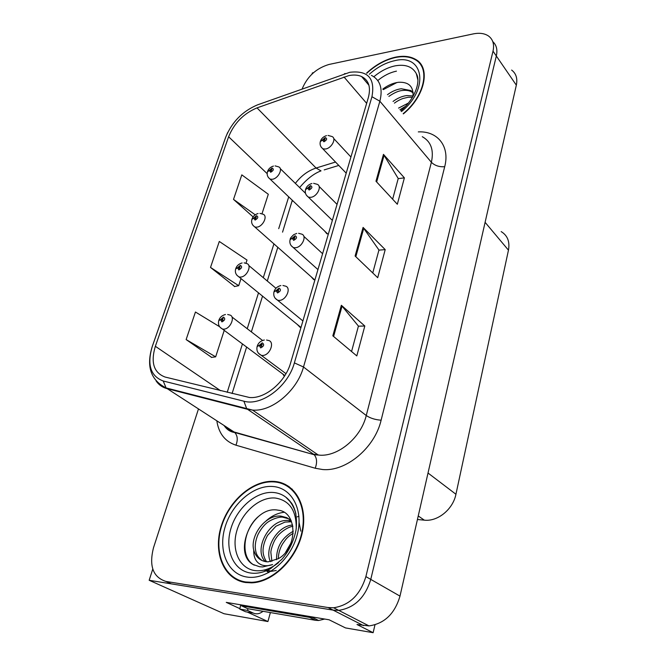 <?xml version="1.0" encoding="UTF-8"?>
<svg xmlns="http://www.w3.org/2000/svg" width="666" height="666" viewBox="0 0 666 666"><rect width="100%" height="100%" fill="white"/><g stroke="black" fill="none" stroke-linecap="round" stroke-linejoin="round"><path stroke-width="1" d="M324.492 230.894L326.823 233.749L328.371 233.999M311.097 276.706L313.744 279.662L314.943 279.845M297.194 324.35L300.166 327.389L300.982 327.505M282.742 373.959L284.357 376.323M239.902 608.657L226.257 602.372L329.121 619.796L345.504 627.921L373.135 632.7L356.993 624.517L368.997 625.907C384.465 623.651 394.796 613.719 399.991 596.12L516.333 85.165C517.682 78.505 516.117 73.476 511.63 70.063M374.975 624.841L373.135 632.7M313.528 72.677L312.371 72.919L311.996 74.068M198.468 408.966L153.53 547.66C148.859 566.017 153.014 577.272 165.984 581.435L328.038 607.534L333.633 607.775C349.5 605.261 360.256 594.871 365.884 576.598L493.015 51.157L496.328 55.994C497.693 49.833 496.511 45.047 492.79 41.625C496.511 45.047 497.693 49.833 496.328 55.994L370.762 579.395L496.328 55.994L516.333 85.165M165.984 581.435L171.37 583.874L333.117 610.123L338.694 610.372C354.512 607.892 365.201 597.568 370.762 579.395C365.201 597.568 354.512 607.892 338.694 610.372L333.117 610.123L149.167 580.277L224.009 613.727L267.923 621.545L247.286 612.054M152.772 569.064L149.167 580.277M418.639 61.68L417.224 61.064M280.311 482.467L279.795 482.425M501.173 231.601C507.534 235.489 509.973 241.675 508.466 250.158L455.935 494.255C453.022 509.299 437.67 521.794 424.309 520.154L417.432 519.505M284.665 484.682L281.934 482.975M270.379 612.578L267.923 621.545M287.937 485.864L286.48 485.631M403.38 113.894C425.033 96.32 431.027 67.641 415.692 59.449C410.289 56.302 403.604 55.528 395.637 57.134C385.289 59.457 375.607 64.777 366.583 73.11M274.342 481.418L274.017 481.393C252.805 479.903 228.746 500.707 221.062 526.756C213.095 552.763 223.734 579.262 245.438 582.509L251.648 582.85C273.335 582.267 297.144 558.449 302.456 531.818C308.033 505.194 294.563 482.717 274.342 481.418M237.254 579.395L239.577 581.01M419.289 63.004L420.529 63.778M287.97 486.446L289.335 486.804M282.75 483.857L285.514 484.49M348.793 75.608C353.713 74.634 357.975 74.942 361.588 76.532C368.748 80.178 371.012 87.121 368.398 97.369L290.609 362.912C285.414 382.068 264.96 399.125 249.434 397.485L165.118 377.048C153.779 372.793 150.524 362.545 155.353 346.295L228.613 136.755C234.199 123.11 243.664 113.486 257.018 107.884L348.793 75.608M349.8 72.294L257.567 104.845C242.582 111.155 231.951 121.961 225.682 137.263L152.323 346.362C146.861 364.602 150.491 376.148 163.22 381.002L243.881 401.198C261.438 406.46 288.112 386.48 294.372 362.887L371.944 96.712C375.333 78.322 367.948 70.18 349.8 72.294M332.834 335.83L356.81 355.919L364.81 325.999L341.358 305.286L332.834 335.83M351.565 351.523L358.425 326.099L341.358 305.286M358.391 326.198L364.81 325.999M375.974 181.227L397.327 204.254L404.379 177.855L383.466 154.37L375.974 181.227M392.649 199.209L398.226 178.513L383.466 154.37M398.193 178.646L404.379 177.855M355.103 256.019L377.705 277.697L385.206 249.625L363.087 227.414L355.103 256.019M372.76 272.952L378.946 250.016L363.087 227.414M378.912 250.133L385.206 249.625M493.015 51.157C494.488 44.372 492.973 39.311 488.461 35.972C484.507 33.342 479.428 32.659 473.201 33.916L328.996 64.46C316.308 68.248 307.359 76.399 302.156 88.911M261.979 213.803L268.306 194.264L241.808 174.867L233.516 199.392L253.097 216.908M219.655 326.748L195.446 312.013L186.13 339.568L211.63 357.376M245.954 263.295L247.003 260.048L219.297 241.458L210.514 267.432L234.69 286.513M210.514 267.432L238.703 285.689L241.034 278.48M238.703 285.689L234.374 286.571M233.516 199.392L255.22 214.793M186.13 339.568L215.659 356.834L224.267 330.253M215.659 356.834L211.313 357.426M422.044 66.142L420.97 65.218M227.664 314.485L229.229 314.901C235.989 315.617 230.636 329.304 223.61 329.162L222.744 329.112C219.222 327.505 217.882 324.683 218.739 320.646L220.637 319.705L221.903 321.911C225.008 320.213 225.524 318.623 223.46 317.124L220.712 319.497L221.895 319.505L223.118 318.573L222.369 320.479L221.861 319.588L220.637 319.705M222.902 320.271L221.895 319.505M220.712 319.497L218.864 320.396M222.827 320.321L221.861 319.588M266.575 340.018L267.923 340.368C275.424 341.042 270.096 355.752 262.404 355.461L261.646 355.419C257.784 353.729 256.277 350.766 257.118 346.511L259.265 345.529L260.681 347.91C263.986 346.162 264.502 344.48 262.238 342.848L259.332 345.313L260.606 345.354L261.88 344.372L261.147 346.387L260.581 345.438L259.265 345.529M261.713 346.187L260.606 345.354M259.332 345.313L257.259 346.253M261.638 346.237L260.581 345.438M244.122 262.854L246.32 263.445C252.522 264.427 247.203 276.964 240.493 277.081L239.227 277.006C235.947 275.1 234.757 272.411 235.664 268.939L237.579 267.865L238.853 269.913C241.908 268.182 242.407 266.65 240.343 265.326L237.645 267.665L240.076 266.708L239.302 268.531L238.786 267.715L237.579 267.865M239.727 268.39L238.811 267.64M237.645 267.665L235.781 268.706M239.652 268.431L238.786 267.715M259.915 213.37L262.687 214.119C268.356 215.293 263.078 226.823 256.676 227.164L255.045 227.056C252.106 225.2 251.057 222.635 251.89 219.38L253.813 218.182L255.095 220.071C258.108 218.315 258.591 216.85 256.527 215.676L253.871 217.99L256.327 217.008L255.528 218.748L255.011 217.998L253.813 218.182M255.844 218.648L255.036 217.915M253.871 217.99L251.989 219.147M255.777 218.681L255.011 217.998M275.083 165.884L278.363 166.783C283.533 168.115 278.33 178.738 272.211 179.279L270.246 179.146C267.607 177.322 266.675 174.875 267.449 171.828L269.38 170.521L270.679 172.261C273.651 170.488 274.109 169.081 272.053 168.04L269.439 170.338L271.911 169.322L271.087 170.987L270.571 170.296L269.38 170.521M271.32 170.921L270.596 170.221M269.439 170.338L267.549 171.603M271.253 170.954L270.571 170.296M282.933 285.481L284.998 286.022C291.85 287.021 286.505 300.416 279.204 300.416L277.963 300.333C274.525 298.593 273.193 295.779 273.967 291.899L276.115 290.759L277.547 292.948C280.802 291.175 281.293 289.56 279.029 288.112L276.182 290.551L277.447 290.534L278.763 289.568L277.988 291.5L277.422 290.617L276.115 290.759M278.43 291.358L277.447 290.534M276.182 290.551L274.092 291.65M278.355 291.4L277.422 290.617M298.593 233.3L301.315 234.024C307.542 235.281 302.206 247.502 295.279 247.76L293.589 247.644C290.484 245.821 289.319 243.157 290.085 239.643L292.241 238.361L293.673 240.376C296.878 238.57 297.352 237.029 295.096 235.747L292.307 238.162L294.905 237.146L294.106 238.986L293.531 238.178L292.241 238.361M294.43 238.894L293.556 238.095M292.307 238.162L290.193 239.402M294.347 238.928L293.531 238.178M313.611 183.325L316.908 184.224C322.552 185.664 317.257 196.861 310.664 197.336L308.591 197.186C305.827 195.404 304.803 192.874 305.519 189.602L307.684 188.187L309.124 190.035C312.271 188.212 312.729 186.73 310.481 185.598L307.742 187.987L310.364 186.955L309.532 188.703L308.949 187.962L307.684 188.187M309.748 188.653L308.974 187.887M307.742 187.987L305.619 189.36M309.673 188.678L308.949 187.962M328.022 135.423L331.818 136.472C336.938 138.053 331.693 148.351 325.416 149.018L322.993 148.834C320.512 147.011 319.613 144.614 320.313 141.633L322.477 140.093L323.926 141.8C327.031 139.952 327.464 138.528 325.224 137.546L322.535 139.91L325.166 138.844L324.317 140.518L323.734 139.835L322.477 140.093M324.442 140.493L323.759 139.76M322.535 139.91L320.404 141.4M324.367 140.509L323.734 139.835M247.968 608.732L247.536 610.431L239.777 609.09L240.709 604.82M263.02 611.313C259.74 613.877 256.502 614.477 253.305 613.095L247.536 610.431M253.305 613.095L245.571 611.754L239.777 609.09M314.685 617.349L309.573 617.399L241.558 605.835L241.841 605.011M309.573 617.399L315.559 620.312L318.648 620.504L324.683 619.047M241.558 605.835L247.719 608.691L315.559 620.312M377.764 80.536C383.741 75.641 389.976 72.511 396.461 71.154M412.995 96.395C413.611 86.505 408.799 81.801 398.568 82.276C393.14 82.967 387.887 85.24 382.8 89.094M366.874 73.21C375.782 65.01 385.339 59.773 395.529 57.492C403.413 55.911 410.023 56.668 415.368 59.773C430.552 67.882 424.617 96.27 403.18 113.661M421.67 66.425L422.669 67.424M398.568 108.1L408.341 103.088M399.933 109.74L405.428 106.369M393.057 101.448C397.544 98.11 402.122 96.154 406.809 95.571L413.062 95.962M394.439 103.122C396.919 101.249 399.7 99.725 402.78 98.543L408.183 97.253L412.479 97.269M387.462 94.705C391.974 91.342 396.586 89.352 401.29 88.745L410.83 90.534L413.153 92.532M389.31 96.062L388.869 96.403C394.347 92.632 398.951 90.659 402.68 90.459C406.593 90.035 409.765 90.634 412.204 92.258L413.186 92.949M383.25 89.635L396.961 82.509M278.571 562.62C270.712 568.914 262.779 571.561 254.787 570.579C239.161 568.414 231.177 549.433 236.896 530.544C242.399 511.613 260.048 496.595 275.366 498.035C289.618 500.407 296.57 510.68 296.22 528.837M252.822 564.385L259.623 566.758L262.704 566.941L272.619 564.552C268.739 565.958 265.151 566.1 261.846 565.001C256.227 562.795 253.521 557.833 253.738 550.133C255.736 556.776 259.832 560.63 266.025 561.704L268.182 561.838L278.455 558.641C298.068 547.727 297.494 511.796 278.188 510.198C252.797 504.895 232.251 552.422 252.822 564.385M274.192 481.926C294.214 483.216 307.534 505.486 301.998 531.834C296.736 558.175 273.168 581.734 251.706 582.3L245.596 581.967C224.126 578.754 213.578 552.555 221.453 526.823C229.046 501.032 252.855 480.436 273.843 481.901L274.192 481.926M289.852 487.87L292.274 489.219M285.523 552.472L291.15 542.682M276.548 559.706C276.357 547.144 281.943 537.637 293.306 531.185M278.321 558.724C278.438 553.421 279.845 548.493 282.55 543.947C286.555 538.095 287.57 536.871 293.231 533.216M270.463 561.663C264.111 549.1 276.665 526.107 292.632 525.016M271.878 561.405L270.854 552.339C271.02 548.051 274.592 539.851 275.649 538.844C278.688 533.125 287.879 526.748 292.898 526.331M265.351 561.596C252.93 549.991 269.447 518.073 288.619 520.579L291.333 521.02M266.558 561.763C263.944 557.7 262.787 553.529 263.078 549.267C263.403 544.979 264.893 540.351 267.557 535.397L275.899 526.232L284.99 522.077L291.4 521.778M253.738 550.133C249.833 535.622 265.659 514.244 281.01 516.125L286.855 517.673L291.225 520.762M261.979 560.531C256.643 555.977 255.919 553.496 255.245 547.627C255.145 543.323 256.094 538.877 258.1 534.29C260.456 529.845 263.045 526.331 265.867 523.759C269.955 519.721 279.52 516.341 282.925 517.249L288.961 518.889M242.266 581.859L239.802 580.477M254.279 565.168C240.176 558 242.682 530.777 257.834 516.982M299.101 522.602L300.799 531.135M276.24 570.487L271.187 571.336M270.92 571.345L264.002 570.113M266.184 520.837C271.628 515.917 277.539 513.078 283.924 512.304M268.864 572.535L266.974 571.012M270.196 570.829L264.26 570.054M268.764 572.593L266.417 570.887M399.991 596.12L365.884 576.598M363.528 625.624L328.038 607.534M455.935 494.255L428.013 473.027M508.466 250.158L485.098 222.327M424.309 520.154L418.24 515.95M418.306 131.893C437.562 130.852 450.116 146.27 444.697 166.708L381.119 420.196C375.199 419.763 370.246 418.206 366.258 415.526L431.377 162.279C434.041 150.1 431.01 141.567 422.286 136.688M381.119 420.196C374.816 447.785 345.987 471.853 322.61 469.53L315.218 468.24L235.955 445.196C225.108 441.591 218.731 433.474 216.833 420.837M243.881 401.198L246.653 408.558L247.544 409.299L313.511 454.179L319.43 455.153C338.145 456.793 361.072 437.554 366.258 415.526L303.505 366.991C297.194 390.775 271.853 411.996 252.506 410.073L247.544 409.299L166.991 388.619C162.362 387.387 158.733 384.823 156.085 380.91M345.204 73.535L344.389 73.818M227.697 132.467L225.682 137.263M152.323 346.362L152.223 346.561C146.112 366.392 150.732 380.178 166.084 387.92L234.049 431.968L314.177 454.728C316.958 458.033 317.307 462.537 315.218 468.24M163.22 381.002L166.084 387.92L252.506 410.073L318.356 455.069L314.177 454.728L234.732 432.492C237.595 435.656 237.995 439.885 235.955 445.196M258.416 104.545L257.567 104.845M294.372 362.887L303.505 366.991L379.861 101.215L371.944 96.712M371.395 75.341C380.194 79.92 383.017 88.545 379.861 101.215L431.377 162.279C434.74 165.593 439.177 167.066 444.697 166.708M223.967 425.449C226.623 428.629 229.978 430.802 234.049 431.968L234.732 432.492C230.494 432.001 226.948 429.695 224.084 425.582M155.353 346.295L220.604 390.717M343.972 76.956L366.65 103.338M257.018 107.884L316.084 168.04C308.058 170.704 301.149 175.816 295.354 183.375M335.572 162.029L316.084 168.04L321.012 170.871C313.853 173.568 306.718 179.129 299.633 187.554M228.613 136.755L267.166 173.651M288.744 196.795L278.713 228.663M273.951 243.798L263.295 277.664M258.533 292.782L247.228 328.713M242.457 343.856L227.206 392.341M324.209 169.897L338.811 165.426M292.316 200.2L282.55 232.143M355.827 256.71L363.769 228.213M376.656 181.96L384.107 155.22M333.599 336.472L342.083 306.027M284.857 375.541L220.08 327.281M285.98 373.676L258.491 353.271M300.99 327.456L236.855 275.225M314.627 279.828L252.955 225.349M327.697 233.957L268.415 177.531M302.905 320.937L275.175 298.243M317.948 269.588L291.15 245.646M332.359 220.379L306.468 195.296M346.195 173.168L321.162 147.069M373.867 76.748C380.627 71.079 387.704 67.449 395.105 65.859C405.419 64.019 412.504 66.633 416.342 73.701L417.857 79.654M369.355 74.242C377.281 67.174 385.697 62.662 394.613 60.698C423.593 53.155 429.795 88.928 401.448 111.563M295.954 514.144C294.172 507.142 290.809 501.49 285.856 497.186L291.6 503.188C295.821 509.507 297.294 518.489 296.02 530.144C293.506 541.841 288.728 551.615 281.701 559.457L270.562 568.664C263.728 572.46 257.068 573.917 250.574 573.026C233.25 570.587 224.517 549.475 230.902 528.563C237.054 507.609 256.568 490.967 273.526 492.49C278.122 492.89 282.234 494.455 285.856 497.186C290.817 501.023 294.156 506.526 295.854 513.686M272.885 486.496C291.999 487.745 303.979 510.189 297.103 535.206C290.526 560.256 266.367 580.253 247.003 577.056C227.522 574.234 217.874 550.441 225.091 527.014C232.034 503.538 253.854 484.881 272.885 486.496M368.997 625.907L333.633 607.775M361.588 76.532L368.931 85.256M225.541 137.571L152.223 346.561M292.499 200.374L292.124 201.498M277.83 247.236L267.274 281.002M262.562 296.07L251.365 331.893M246.645 346.986L232.093 393.548M262.537 340.468L231.968 316.999M225.458 314.51C222.161 315.334 219.98 317.207 218.906 320.138M262.321 344.705L261.88 344.372M264.31 340.001C260.764 340.809 258.425 342.799 257.292 345.97M275.965 288.286L248.759 265.493M242.116 262.953C238.952 263.811 236.855 265.642 235.822 268.448M258.1 213.511C255.061 214.41 253.047 216.2 252.048 218.898M305.503 193.29L280.244 168.623M273.46 166.075C270.538 166.983 268.589 168.748 267.607 171.353M280.861 285.539C277.456 286.397 275.216 288.336 274.134 291.367M322.594 253.713L303.838 236.355M296.72 233.425L293.706 234.682C291.175 237.096 290.018 238.578 290.243 239.127M337.054 204.37L319.097 186.413M311.921 183.491C308.783 184.407 306.701 186.28 305.677 189.094M350.924 157.01L333.708 138.503M326.515 135.623C323.485 136.563 321.47 138.395 320.471 141.125M318.648 620.504L312.67 617.582M417.873 79.937L416.342 73.701C421.12 81.352 414.843 99.334 400.765 110.747M412.204 92.258L410.83 90.534M298.967 516.225L297.236 516.874M251.706 582.3L252.705 582.792M290.501 521.686L288.619 520.579M282.925 517.249L281.01 516.125M291.425 502.913L290.676 502.464"/></g></svg>
